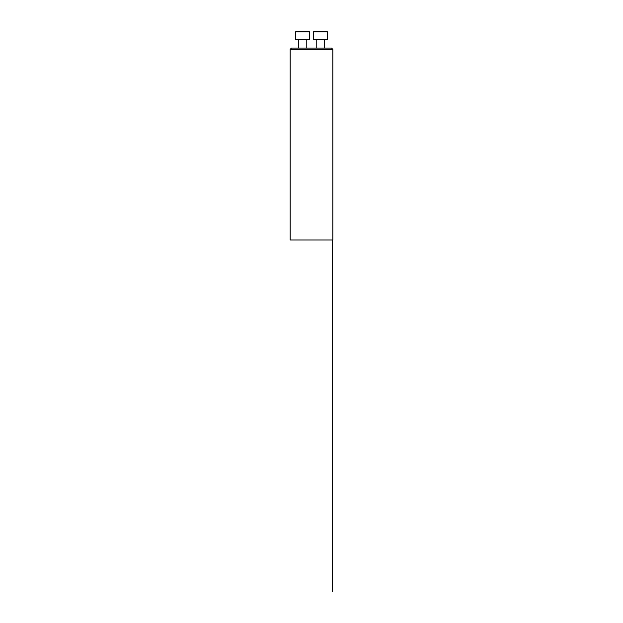 <?xml version="1.0" encoding="UTF-8"?>
<svg xmlns="http://www.w3.org/2000/svg" width="623" height="623" viewBox="0 0 623 623"><rect width="100%" height="100%" fill="white"/><g stroke="black" fill="none" stroke-linecap="round" stroke-linejoin="round"><path stroke-width="0.93" d="M290.178 49.349L291.455 48.08L331.545 48.08L332.822 49.349L290.178 49.349L290.178 239.995L332.822 239.995L332.822 49.349M324.684 39.615L324.684 48.08L324.684 39.615M313.525 31.82L314.187 31.15L326.717 31.15L327.387 31.82L313.525 31.82L313.525 39.615L327.387 39.615L327.387 31.82L327.387 39.615M306.781 39.615L306.781 48.08M295.614 31.82L296.283 31.15L308.813 31.15L309.475 31.82L295.614 31.82L295.614 39.615L309.475 39.615L309.475 31.82M332.495 239.995L332.495 591.85M316.219 39.615L316.219 48.08M298.316 39.615L298.316 48.08"/></g></svg>
